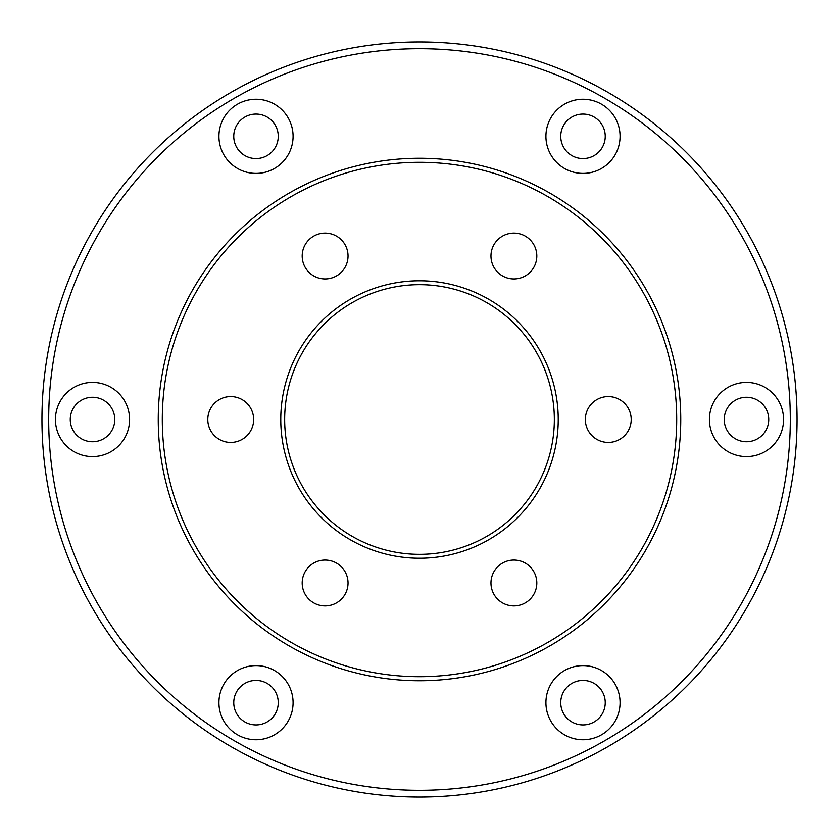 <?xml version="1.0" encoding="UTF-8"?>
<svg xmlns="http://www.w3.org/2000/svg" width="839" height="839" viewBox="0 0 839 839"><rect width="100%" height="100%" fill="white"/><g stroke="black" fill="none" stroke-linecap="round" stroke-linejoin="round"><path stroke-width="1.26" d="M280.771 419.5A138.729 138.729 0 0 0 419.5 558.229A138.729 138.729 0 0 0 558.229 419.5A138.729 138.729 0 0 0 419.5 280.771A138.729 138.729 0 0 0 280.771 419.5M284.662 419.5A134.838 134.838 0 0 0 419.5 554.338A134.838 134.838 0 0 0 554.338 419.5A134.838 134.838 0 0 0 419.5 284.662A134.838 134.838 0 0 0 284.662 419.5M302.187 256.021A22.926 22.926 0 0 0 325.113 278.936A22.926 22.926 0 0 0 348.038 256.021A22.926 22.926 0 0 0 325.113 233.095A22.926 22.926 0 0 0 302.187 256.021M490.962 256.021A22.926 22.926 0 0 0 513.888 278.936A22.926 22.926 0 0 0 536.813 256.021A22.926 22.926 0 0 0 513.888 233.095A22.926 22.926 0 0 0 490.962 256.021M585.349 419.5A22.926 22.926 0 0 0 608.275 442.426A22.926 22.926 0 0 0 631.201 419.5A22.926 22.926 0 0 0 608.275 396.574A22.926 22.926 0 0 0 585.349 419.5M490.962 582.979A22.926 22.926 0 0 0 513.888 605.905A22.926 22.926 0 0 0 536.813 582.979A22.926 22.926 0 0 0 513.888 560.064A22.926 22.926 0 0 0 490.962 582.979M302.187 582.979A22.926 22.926 0 0 0 325.113 605.905A22.926 22.926 0 0 0 348.038 582.979A22.926 22.926 0 0 0 325.113 560.064A22.926 22.926 0 0 0 302.187 582.979M207.799 419.5A22.926 22.926 0 0 0 230.725 442.426A22.926 22.926 0 0 0 253.651 419.5A22.926 22.926 0 0 0 230.725 396.574A22.926 22.926 0 0 0 207.799 419.5M676.706 419.5A257.206 257.206 0 0 0 419.5 162.294A257.206 257.206 0 0 0 162.294 419.5A257.206 257.206 0 0 0 419.5 676.706A257.206 257.206 0 0 0 676.706 419.5M41.95 419.5A377.55 377.55 0 0 1 419.5 41.95A377.55 377.55 0 0 1 797.05 419.5A377.55 377.55 0 0 1 419.5 797.05A377.55 377.55 0 0 1 41.95 419.5A377.55 377.55 0 0 0 419.5 797.05A377.55 377.55 0 0 0 797.05 419.5M218.927 136.327A37.084 37.084 0 0 0 256.01 173.4A37.084 37.084 0 0 0 293.084 136.327A37.084 37.084 0 0 0 256.01 99.243A37.084 37.084 0 0 0 218.927 136.327M233.756 136.327A22.244 22.244 0 0 0 256.01 158.571A22.244 22.244 0 0 0 278.254 136.327A22.244 22.244 0 0 0 256.01 114.073A22.244 22.244 0 0 0 233.756 136.327M545.916 136.327A37.084 37.084 0 0 0 582.99 173.4A37.084 37.084 0 0 0 620.073 136.327A37.084 37.084 0 0 0 582.99 99.243A37.084 37.084 0 0 0 545.916 136.327M560.746 136.327A22.244 22.244 0 0 0 582.99 158.571A22.244 22.244 0 0 0 605.244 136.327A22.244 22.244 0 0 0 582.99 114.073A22.244 22.244 0 0 0 560.746 136.327M709.406 419.5A37.084 37.084 0 0 0 746.49 456.584A37.084 37.084 0 0 0 783.563 419.5A37.084 37.084 0 0 0 746.49 382.416A37.084 37.084 0 0 0 709.406 419.5M724.235 419.5A22.244 22.244 0 0 0 746.49 441.744A22.244 22.244 0 0 0 768.734 419.5A22.244 22.244 0 0 0 746.49 397.256A22.244 22.244 0 0 0 724.235 419.5M545.916 702.673A37.084 37.084 0 0 0 582.99 739.757A37.084 37.084 0 0 0 620.073 702.673A37.084 37.084 0 0 0 582.99 665.6A37.084 37.084 0 0 0 545.916 702.673M560.746 702.673A22.244 22.244 0 0 0 582.99 724.927A22.244 22.244 0 0 0 605.244 702.673A22.244 22.244 0 0 0 582.99 680.429A22.244 22.244 0 0 0 560.746 702.673M218.927 702.673A37.084 37.084 0 0 0 256.01 739.757A37.084 37.084 0 0 0 293.084 702.673A37.084 37.084 0 0 0 256.01 665.6A37.084 37.084 0 0 0 218.927 702.673M233.756 702.673A22.244 22.244 0 0 0 256.01 724.927A22.244 22.244 0 0 0 278.254 702.673A22.244 22.244 0 0 0 256.01 680.429A22.244 22.244 0 0 0 233.756 702.673M55.437 419.5A37.084 37.084 0 0 0 92.51 456.584A37.084 37.084 0 0 0 129.594 419.5A37.084 37.084 0 0 0 92.51 382.416A37.084 37.084 0 0 0 55.437 419.5M70.266 419.5A22.244 22.244 0 0 0 92.51 441.744A22.244 22.244 0 0 0 114.765 419.5A22.244 22.244 0 0 0 92.51 397.256A22.244 22.244 0 0 0 70.266 419.5M158.246 419.5A261.254 261.254 0 0 0 419.5 680.754A261.254 261.254 0 0 0 680.754 419.5A261.254 261.254 0 0 0 419.5 158.246A261.254 261.254 0 0 0 158.246 419.5M790.307 419.5A370.807 370.807 0 0 0 419.5 48.693A370.807 370.807 0 0 0 48.693 419.5A370.807 370.807 0 0 0 419.5 790.307A370.807 370.807 0 0 0 790.307 419.5"/></g></svg>
